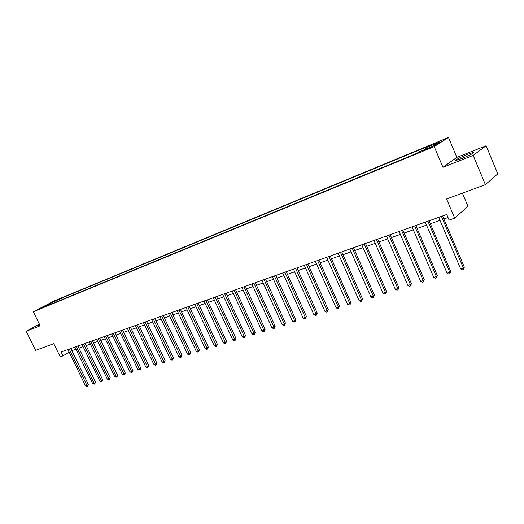 <?xml version="1.0" encoding="UTF-8"?>
<svg xmlns="http://www.w3.org/2000/svg" width="524" height="524" viewBox="0 0 524 524"><rect width="100%" height="100%" fill="white"/><g stroke="black" fill="none" stroke-linecap="round" stroke-linejoin="round"><path stroke-width="0.79" d="M39.562 324.5L37.977 325.633L39.811 325.011M461.755 158.562C470.611 154.855 474.469 152.818 473.329 152.451L467.421 154.429C458.677 158.091 454.852 160.115 455.952 160.495L461.755 158.562M39.13 309.199L43.551 307.012L39.13 309.199M448.492 137.478L54.765 300.658L33.32 311.754L434.2 146.596L448.492 137.478L456.843 157.377L442.95 167.3L473.185 155.405L486.134 145.751L456.843 157.377M486.134 145.751L497.8 173.85L485.401 184.677L446.579 198.976L454.701 218.141L467.952 206.299L462.41 193.146M39.398 324.179L26.2 331.279L35.586 350.36L53.782 343.652L60.234 356.837L63.004 355.861L69.135 352.187M473.185 155.405L485.401 184.677M454.701 218.141L449.12 220.1L446.743 214.499L61.105 351.977L63.004 355.861M430.066 147.506L422.986 150.879L427.564 149.091L432.254 146.707L430.066 147.506L430.243 147.912M425.58 149.183L425.508 147.892L427.879 146.412L61.55 298.123L62.232 299.538M425.508 147.892L440.062 141.873L434.062 145.685L419.324 151.763L416.835 153.322L45.654 306.37L49.21 304.529L41.861 307.555L61.55 298.123M442.95 167.3L434.2 146.596M26.2 331.279L40.184 325.777L33.32 311.754M71.854 350.641L75.941 349.194M78.928 348.139L83.1 346.659M86.106 345.598L90.37 344.091M93.39 343.017L97.746 341.478M100.791 340.404L105.239 338.825M108.304 337.744L112.85 336.133M115.935 335.046L120.585 333.395M123.684 332.301L128.439 330.618M131.557 329.517L136.417 327.795M139.554 326.681L144.519 324.926M147.683 323.806L152.759 322.011M155.942 320.885L161.137 319.05M164.34 317.917L169.645 316.038M172.874 314.898L178.298 312.972M181.546 311.826L187.101 309.861M190.369 308.702L196.048 306.697M199.336 305.531L205.146 303.475M208.46 302.302L214.408 300.2M217.742 299.021L223.827 296.866M227.18 295.68L233.409 293.473M236.789 292.281L243.162 290.021M246.568 288.816L253.085 286.51M256.518 285.298L263.192 282.934M266.644 281.716L273.482 279.292M276.96 278.061L283.956 275.585M287.46 274.347L294.632 271.812M298.156 270.561L305.499 267.967M309.055 266.709L316.575 264.044M320.157 262.779L327.86 260.055M331.469 258.777L339.362 255.981M342.997 254.697L351.087 251.834M354.748 250.538L363.047 247.603M366.735 246.3L375.236 243.287M378.95 241.977L387.675 238.885M391.415 237.562L400.356 234.398M404.128 233.062L413.305 229.82M417.104 228.471L426.516 225.143M430.342 223.787L440.003 220.375M443.861 219.006L448.027 217.532M58.112 299.905L57.85 301.346M49.623 304.732L49.21 304.529M50.782 302.938L51.234 304.071M441.444 216.386L463.445 268.091L460.694 268.95L438.719 217.362M442.577 215.986L464.336 267.142L463.445 268.091L463.491 269.48L462.391 269.821L460.694 268.95M464.336 267.142L463.491 269.48M427.911 221.213L449.789 272.349L447.09 273.194L425.239 222.163M429.064 220.801L450.699 271.399L449.789 272.349L449.847 273.718L448.773 274.059L447.09 273.194M450.699 271.399L449.847 273.718M414.654 225.942L436.4 276.528L433.754 277.353L412.034 226.872M415.833 225.517L437.344 275.572L436.4 276.528L436.485 277.877L435.431 278.205L433.754 277.353M437.344 275.572L436.485 277.877M401.666 230.573L423.287 280.615L420.693 281.427L399.098 231.484M402.871 230.141L424.25 279.659L423.287 280.615L423.392 281.945L422.351 282.266L420.693 281.427M424.25 279.659L423.392 281.945M388.932 235.106L410.43 284.624L407.888 285.416L386.417 236.003M390.164 234.673L411.419 283.667L410.43 284.624L410.554 285.934L409.539 286.248L407.888 285.416M411.419 283.667L410.554 285.934M376.455 239.56L397.827 288.554L395.338 289.333L373.992 240.437M377.706 239.114L398.843 287.597L397.827 288.554L397.971 289.844L396.976 290.152L395.338 289.333M398.843 287.597L397.971 289.844M364.226 243.915L385.468 292.405L383.024 293.171L361.809 244.78M365.49 243.464L386.502 291.449L385.468 292.405L385.631 293.682L384.655 293.984L383.024 293.171M386.502 291.449L385.631 293.682M352.233 248.193L373.35 296.184L370.953 296.931L349.862 249.038M353.517 247.734L374.411 295.228L373.35 296.184L373.527 297.442L372.571 297.737L370.953 296.931M374.411 295.228L373.527 297.442M340.469 252.385L361.462 299.892L359.117 300.625L338.137 253.216M341.772 251.92L362.543 298.935L361.462 299.892L361.658 301.13L360.722 301.424L359.117 300.625M362.543 298.935L361.658 301.13M328.928 256.498L349.803 303.534L347.497 304.248L326.642 257.317M330.251 256.026L350.897 302.571L349.803 303.534L350.012 304.752L349.089 305.034L347.497 304.248M350.897 302.571L350.012 304.752M317.603 260.539L338.36 307.097L336.094 307.804L315.369 261.338M318.946 260.061L339.473 306.14L338.36 307.097L338.583 308.302L337.679 308.584L336.094 307.804M339.473 306.14L338.583 308.302M306.494 264.496L327.127 310.601L324.906 311.295L304.3 265.282M307.85 264.017L328.26 309.645L327.127 310.601L327.369 311.787L326.478 312.062L324.906 311.295M328.26 309.645L327.369 311.787M295.588 268.386L316.11 314.04L313.928 314.721L293.433 269.153M296.964 267.895L317.256 313.083L316.11 314.04L316.358 315.206L315.487 315.481L313.928 314.721M317.256 313.083L316.358 315.206M284.886 272.198L305.282 317.413L303.141 318.081L282.77 272.958M286.274 271.707L306.448 316.457L305.282 317.413L305.551 318.566L304.693 318.834L303.141 318.081M306.448 316.457L305.551 318.566M274.38 275.945L294.658 320.727L292.556 321.382L272.303 276.685M275.775 275.447L295.837 319.771L294.658 320.727L294.94 321.867L294.095 322.129L292.556 321.382M295.837 319.771L294.94 321.867M264.057 279.626L284.224 323.983L282.154 324.625L262.02 280.353M265.471 279.122L285.416 323.026L284.224 323.983L284.512 325.103L283.687 325.365L282.154 324.625M285.416 323.026L284.512 325.103M253.924 283.242L273.973 327.179L271.943 327.808L251.92 283.956M255.345 282.731L275.179 326.223L273.973 327.179L274.275 328.286L273.463 328.541L271.943 327.808M275.179 326.223L274.275 328.286M243.968 286.785L263.899 330.317L261.908 330.939L241.996 287.493M245.402 286.274L265.124 329.367L263.899 330.317L264.214 331.41L263.421 331.659L261.908 330.939M265.124 329.367L264.214 331.41M234.189 290.276L254.009 333.402L252.051 334.011L232.256 290.964M235.63 289.759L255.24 332.452L254.009 333.402L254.337 334.482L253.551 334.731L252.051 334.011M255.24 332.452L254.337 334.482M224.58 293.702L244.282 336.434L242.357 337.037L222.674 294.377M226.034 293.185L245.527 335.484L244.282 336.434L244.623 337.502L243.85 337.744L242.357 337.037M245.527 335.484L244.623 337.502M215.135 297.069L234.726 339.414L232.833 340.004L213.268 297.737M216.595 296.545L235.983 338.465L234.726 339.414L235.073 340.469L234.32 340.705L232.833 340.004M235.983 338.465L235.073 340.469M205.853 300.376L225.333 342.342L223.473 342.925L204.013 301.031M207.327 299.852L226.597 341.399L225.333 342.342L225.693 343.384L224.947 343.62L223.473 342.925M226.597 341.399L225.693 343.384M196.729 303.632L216.098 345.224L214.27 345.794L194.921 304.274M198.21 303.101L217.375 344.281L216.098 345.224L216.464 346.253L215.731 346.482L214.27 345.794M217.375 344.281L216.464 346.253M187.756 306.828L207.019 348.054L205.218 348.617L185.981 307.464M189.243 306.298L208.303 347.111L207.019 348.054L207.393 349.076L206.672 349.298L205.218 348.617M208.303 347.111L207.393 349.076M178.933 309.972L198.085 350.844L196.317 351.394L177.184 310.594M180.426 309.442L199.382 349.901L198.085 350.844L198.472 351.846L197.764 352.069L196.317 351.394M199.382 349.901L198.472 351.846M170.254 313.064L189.302 353.582L187.566 354.126L168.538 313.68M171.761 312.533L190.605 352.639L189.302 353.582L189.695 354.571L189 354.787L187.566 354.126M190.605 352.639L189.695 354.571M161.72 316.11L180.662 356.274L178.953 356.811L160.03 316.712M163.233 315.572L181.972 355.338L180.662 356.274L181.062 357.257L180.38 357.466L178.953 356.811M181.972 355.338L181.062 357.257M153.329 319.103L172.16 358.927L170.477 359.451L151.665 319.692M154.842 318.559L173.483 357.99L172.16 358.927L172.573 359.896L171.898 360.106L170.477 359.451M173.483 357.99L172.573 359.896M145.069 322.044L163.796 361.534L162.139 362.051L143.432 322.627M146.589 321.5L165.126 360.597L163.796 361.534L164.215 362.49L163.553 362.7L162.139 362.051M165.126 360.597L164.215 362.49M136.941 324.946L155.569 364.101L153.938 364.612L135.33 325.515M138.467 324.402L156.899 363.165L155.569 364.101L155.988 365.051L155.34 365.254L153.938 364.612M156.899 363.165L155.988 365.051M128.943 327.795L147.467 366.63L145.862 367.127L127.358 328.358M130.476 327.251L148.803 365.693L147.467 366.63L147.899 367.566L145.862 367.127M148.803 365.693L147.899 367.566M121.07 330.598L139.495 369.112L137.91 369.603L119.511 331.155M122.609 330.055L140.838 368.182L139.495 369.112L139.928 370.042L137.91 369.603M140.838 368.182L139.928 370.042M113.322 333.362L131.642 371.562L130.09 372.047L111.789 333.912M114.861 332.812L132.991 370.632L131.642 371.562L132.087 372.479L130.09 372.047M132.991 370.632L132.087 372.479M105.691 336.081L123.913 373.972L122.38 374.45L104.184 336.624M107.237 335.53L125.269 373.049L123.913 373.972L124.365 374.876L122.38 374.45M125.269 373.049L124.365 374.876M98.185 338.759L116.302 376.343L114.795 376.815L96.691 339.29M99.73 338.209L117.664 375.42L116.302 376.343L116.76 377.241L114.795 376.815M117.664 375.42L116.76 377.241M90.783 341.399L108.809 378.682L107.322 379.147L89.322 341.923M92.342 340.842L110.178 377.758L108.809 378.682L109.267 379.566L107.322 379.147M110.178 377.758L109.267 379.566M83.499 343.993L101.427 380.981L99.966 381.439L82.058 344.51M85.058 343.443L102.802 380.064L101.427 380.981L101.892 381.858L99.966 381.439M102.802 380.064L101.892 381.858M76.327 346.554L94.156 383.254L92.715 383.699L74.906 347.058M77.886 345.997L95.532 382.337L94.156 383.254L94.628 384.118L92.715 383.699M95.532 382.337L94.628 384.118M69.26 349.069L86.997 385.487L85.576 385.926L67.858 349.574M70.819 348.512L88.373 384.57L86.997 385.487L87.469 386.345L85.576 385.926M88.373 384.57L87.469 386.345M427.853 148.973L427.649 148.502M473.532 152.942L473.329 152.451"/></g></svg>
